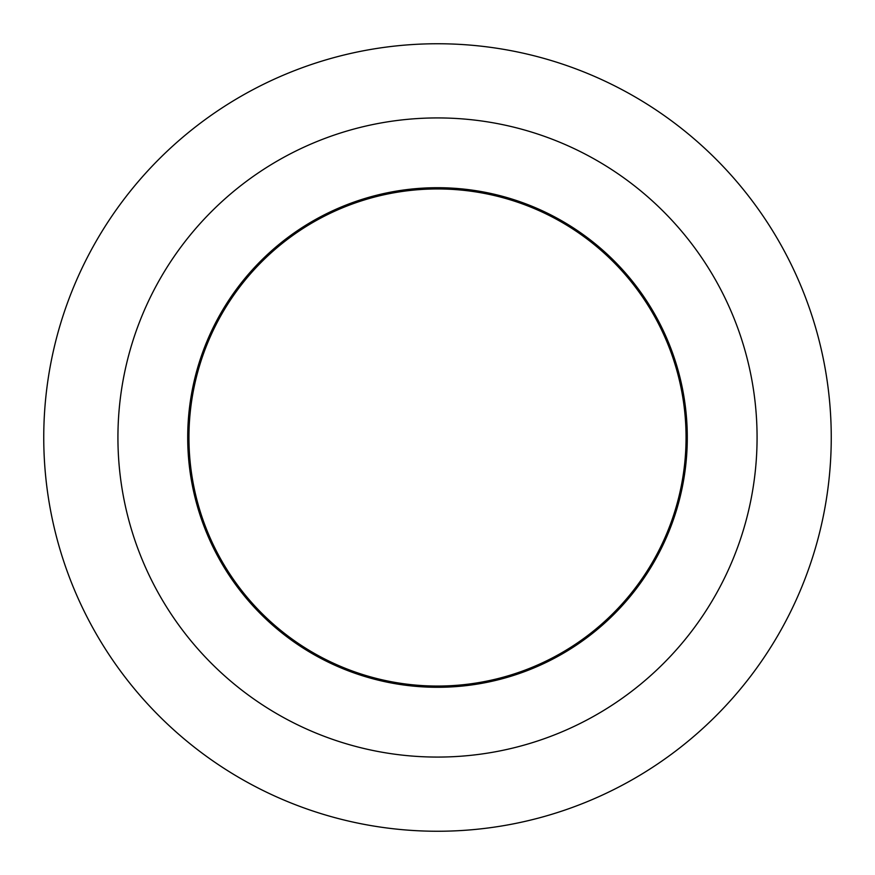 <?xml version="1.0" encoding="UTF-8"?>
<svg xmlns="http://www.w3.org/2000/svg" width="875" height="875" viewBox="0 0 875 875"><rect width="100%" height="100%" fill="white"/><g stroke="black" fill="none" stroke-linecap="round" stroke-linejoin="round"><path stroke-width="1.31" d="M437.5 187.709A249.791 249.791 0 0 0 187.709 437.5A249.791 249.791 0 0 0 437.5 687.291A249.791 249.791 0 0 0 687.291 437.5A249.791 249.791 0 0 0 437.5 187.709M437.5 117.928A319.572 319.572 0 0 1 757.072 437.5A319.572 319.572 0 0 1 437.5 757.072A319.572 319.572 0 0 1 117.928 437.5A319.572 319.572 0 0 1 437.5 117.928M437.5 43.75A393.75 393.75 0 0 1 831.25 437.5A393.75 393.75 0 0 1 437.5 831.25A393.75 393.75 0 0 1 43.75 437.5A393.75 393.75 0 0 1 437.5 43.75M437.5 188.945A248.555 248.555 0 0 1 686.055 437.5A248.555 248.555 0 0 1 437.5 686.055A248.555 248.555 0 0 1 188.945 437.5A248.555 248.555 0 0 1 437.5 188.945"/></g></svg>
